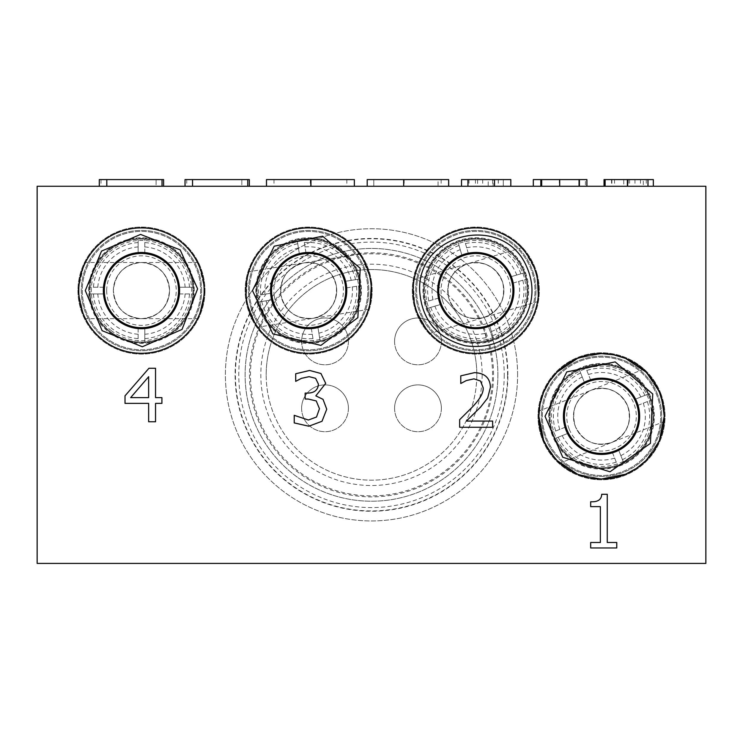<?xml version="1.0" encoding="UTF-8"?>
<svg xmlns="http://www.w3.org/2000/svg" width="743" height="743" viewBox="0 0 743 743"><rect width="100%" height="100%" fill="white"/><g stroke="black" fill="none" stroke-linecap="round" stroke-linejoin="round"><path stroke-width="0.56" stroke-dasharray="3.71 2.79" d="M148.646 376.72L130.657 397.616L148.646 397.616L148.646 376.72M161.909 397.616L161.909 403.384L155.538 403.384L155.538 421.764L148.646 421.764L148.646 403.384L125.019 403.384L125.019 395.843L148.944 368.268L155.538 368.268L155.538 397.616L161.909 397.616M492.637 421.077L492.637 427.271L459.648 427.271L459.648 419.693L472.567 406.811C480.164 398.833 483.693 392.48 483.145 387.735L480.498 381.02L473.95 378.856L466.363 380.546L460.771 383.49L460.771 375.856L474.471 372.652C484.789 373.042 490.111 377.936 490.426 387.344L487.649 398.053L480.498 407.201L466.363 421.077L492.637 421.077M616.764 542.492L616.764 547.953L590.666 547.953L590.666 542.492L600.372 542.492L600.372 506.633L590.666 506.633L590.666 501.739C597.79 502.147 601.477 499.658 601.719 494.281L607.263 494.281L607.263 542.492L616.764 542.492M315.599 378.308L309.097 376.664L301.426 378.354L295.705 381.345L295.705 373.757L309.664 370.46L320.939 373.497L325.703 383.379L315.821 395.861L323.019 399.335L326.744 409.217L322.016 421.272L308.837 426.213L294.228 422.916L294.228 415.328L308.41 420.009L316.509 417.018L319.462 408.696L316.249 400.932L308.187 399.028L305.15 399.028L305.15 393.093L307.537 393.093C314.373 393.019 318.004 390.029 318.422 384.112L315.599 378.308M636.38 468.415L625.532 474.22L601.561 478.994L589.32 477.795L577.59 474.238L557.166 460.595L549.402 451.131L543.607 440.265L538.842 416.303L540.05 404.043L543.607 392.323L549.421 381.456L557.204 371.974L577.562 358.377L589.301 354.82L601.561 353.612L613.755 354.82L625.541 358.395L645.871 371.983L653.673 381.503L659.45 392.313L663.025 404.099L664.223 416.303L663.016 404.043L659.45 392.313L645.843 371.955L636.361 364.181L625.495 358.377L613.774 354.82L601.514 353.612L577.543 358.386L566.686 364.191L557.222 371.964L549.402 381.484L543.625 392.295L540.05 404.071L538.842 416.303L540.04 428.507L543.616 440.302L549.383 451.103L557.222 460.651L566.76 468.461L577.58 474.238L601.589 478.994L613.792 477.786L625.578 474.201L636.37 468.424L645.89 460.604L659.459 440.274L663.025 428.497L664.223 416.303L659.45 440.302L653.664 451.122L645.853 460.641L636.389 468.415L625.532 474.22L601.561 478.994L589.32 477.795L577.59 474.238L557.166 460.595L549.402 451.131L543.607 440.265L538.842 416.303L540.05 404.043L543.607 392.323L549.421 381.456L557.204 371.974L577.562 358.377L589.301 354.82L601.561 353.612L613.755 354.82L625.541 358.395L645.871 371.983L653.673 381.503L659.45 392.313L663.025 404.099L664.223 416.303L663.016 404.043L659.45 392.313L645.843 371.955L636.361 364.181L625.495 358.377L613.774 354.82L601.514 353.612L577.543 358.386L566.686 364.191L557.222 371.964L549.402 381.484L543.625 392.295L540.05 404.071L538.842 416.303L540.04 428.507L543.616 440.302L549.383 451.103L557.222 460.651L566.76 468.461L577.58 474.238L601.589 478.994L613.792 477.786L625.578 474.201L636.37 468.424L645.89 460.604L659.459 440.274L663.025 428.497L664.223 416.303L663.016 404.043L659.45 392.313L645.843 371.955L636.361 364.181L625.495 358.377L613.774 354.82L601.514 353.612L577.543 358.386L566.686 364.191L557.222 371.964L549.402 381.484L543.625 392.295L540.05 404.071L538.842 416.303L540.05 404.043L543.607 392.323L549.421 381.456L557.204 371.974L577.562 358.377L589.301 354.82L601.561 353.612L613.755 354.82L625.541 358.395L645.871 371.983L653.673 381.503L659.45 392.313L663.025 404.099L664.223 416.303L663.016 404.043L659.45 392.313L645.843 371.955L636.361 364.181L625.495 358.377L613.774 354.82L601.514 353.612L577.543 358.386L566.686 364.191L557.222 371.964L549.402 381.484L543.625 392.295L540.05 404.071L538.842 416.303L540.04 428.507L543.616 440.302L549.383 451.103L557.222 460.651L566.76 468.461L577.58 474.238L601.589 478.994L613.792 477.786L625.578 474.201L636.37 468.424L645.89 460.604L659.459 440.274L663.025 428.497L664.223 416.303A62.691 62.691 0 0 0 570.187 362.008A62.691 62.691 0 0 0 570.187 470.598A62.691 62.691 0 0 0 664.223 416.303L663.025 428.497L659.459 440.274L645.89 460.604L636.37 468.424L625.578 474.201L613.792 477.786L601.589 478.994L577.58 474.238L566.76 468.461L557.222 460.651L549.383 451.103L543.616 440.302L540.04 428.507L538.842 416.303L543.607 440.265L549.402 451.131L557.166 460.595L577.59 474.238L589.32 477.795L601.561 478.994L625.532 474.22L636.435 468.378M413.127 290.587A62.691 62.691 0 0 1 507.163 236.293A62.691 62.691 0 0 1 507.163 344.882A62.691 62.691 0 0 1 413.127 290.587A62.691 62.691 0 0 0 475.817 353.278A62.691 62.691 0 0 0 538.508 290.587A62.691 62.691 0 0 0 475.817 227.897A62.691 62.691 0 0 0 413.127 290.587A62.691 62.691 0 0 1 507.163 236.293A62.691 62.691 0 0 1 507.163 344.882A62.691 62.691 0 0 1 413.127 290.587A62.691 62.691 0 0 0 475.817 353.278A62.691 62.691 0 0 0 538.508 290.587A62.691 62.691 0 0 0 475.817 227.897A62.691 62.691 0 0 0 413.127 290.587A62.691 62.691 0 0 1 507.163 236.293A62.691 62.691 0 0 1 507.163 344.882A62.691 62.691 0 0 1 413.127 290.587A62.691 62.691 0 0 0 475.817 353.278A62.691 62.691 0 0 0 538.508 290.587A62.691 62.691 0 0 0 475.817 227.897A62.691 62.691 0 0 0 413.127 290.587A62.691 62.691 0 0 1 475.817 227.897A62.691 62.691 0 0 1 538.508 290.587A62.691 62.691 0 0 1 475.817 353.278A62.691 62.691 0 0 1 413.127 290.587A62.691 62.691 0 0 0 475.817 353.278A62.691 62.691 0 0 0 538.508 290.587A62.691 62.691 0 0 0 475.817 227.897A62.691 62.691 0 0 0 413.127 290.587M245.952 290.587A62.691 62.691 0 0 1 339.988 236.293A62.691 62.691 0 0 1 339.988 344.882A62.691 62.691 0 0 1 245.952 290.587A62.691 62.691 0 0 0 308.642 353.278A62.691 62.691 0 0 0 371.333 290.587A62.691 62.691 0 0 0 308.642 227.897A62.691 62.691 0 0 0 245.952 290.587A62.691 62.691 0 0 1 339.988 236.293A62.691 62.691 0 0 1 339.988 344.882A62.691 62.691 0 0 1 245.952 290.587A62.691 62.691 0 0 0 308.642 353.278A62.691 62.691 0 0 0 371.333 290.587A62.691 62.691 0 0 0 308.642 227.897A62.691 62.691 0 0 0 245.952 290.587A62.691 62.691 0 0 1 339.988 236.293A62.691 62.691 0 0 1 339.988 344.882A62.691 62.691 0 0 1 245.952 290.587A62.691 62.691 0 0 0 308.642 353.278A62.691 62.691 0 0 0 371.333 290.587A62.691 62.691 0 0 0 308.642 227.897A62.691 62.691 0 0 0 245.952 290.587A62.691 62.691 0 0 1 308.642 227.897A62.691 62.691 0 0 1 371.333 290.587A62.691 62.691 0 0 1 308.642 353.278A62.691 62.691 0 0 1 245.952 290.587A62.691 62.691 0 0 0 308.642 353.278A62.691 62.691 0 0 0 371.333 290.587A62.691 62.691 0 0 0 308.642 227.897A62.691 62.691 0 0 0 245.952 290.587M78.777 290.587A62.691 62.691 0 0 1 172.813 236.293A62.691 62.691 0 0 1 172.813 344.882A62.691 62.691 0 0 1 78.777 290.587A62.691 62.691 0 0 0 141.467 353.278A62.691 62.691 0 0 0 204.158 290.587A62.691 62.691 0 0 0 141.467 227.897A62.691 62.691 0 0 0 78.777 290.587A62.691 62.691 0 0 1 172.813 236.293A62.691 62.691 0 0 1 172.813 344.882A62.691 62.691 0 0 1 78.777 290.587A62.691 62.691 0 0 0 141.467 353.278A62.691 62.691 0 0 0 204.158 290.587A62.691 62.691 0 0 0 141.467 227.897A62.691 62.691 0 0 0 78.777 290.587A62.691 62.691 0 0 1 172.813 236.293A62.691 62.691 0 0 1 172.813 344.882A62.691 62.691 0 0 1 78.777 290.587A62.691 62.691 0 0 0 141.467 353.278A62.691 62.691 0 0 0 204.158 290.587A62.691 62.691 0 0 0 141.467 227.897A62.691 62.691 0 0 0 78.777 290.587A62.691 62.691 0 0 1 141.467 227.897A62.691 62.691 0 0 1 204.158 290.587A62.691 62.691 0 0 1 141.467 353.278A62.691 62.691 0 0 1 78.777 290.587A62.691 62.691 0 0 0 141.467 353.278A62.691 62.691 0 0 0 204.158 290.587A62.691 62.691 0 0 0 141.467 227.897A62.691 62.691 0 0 0 78.777 290.587M538.508 290.587A62.691 62.691 0 0 0 444.472 236.293A62.691 62.691 0 0 0 444.472 344.882A62.691 62.691 0 0 0 538.508 290.587M371.333 290.587A62.691 62.691 0 0 0 277.297 236.293A62.691 62.691 0 0 0 277.297 344.882A62.691 62.691 0 0 0 371.333 290.587M204.158 290.587A62.691 62.691 0 0 0 110.122 236.293A62.691 62.691 0 0 0 110.122 344.882A62.691 62.691 0 0 0 204.158 290.587M705.85 186.27L37.15 186.27L37.15 563.417L705.85 563.417L705.85 186.27M604.04 179.583L627.919 179.583L627.919 186.27L653.338 186.27L604.04 186.27L627.919 186.27L627.919 179.583L653.338 179.583M586.896 186.27L533.316 186.27L586.896 186.27L586.896 179.583L585.41 179.583L585.41 186.27M579.401 179.583L579.066 186.27M510.812 186.27L461.514 186.27L510.812 186.27L510.812 179.583L488.207 179.583L488.207 186.27M403.681 186.27L448.661 186.27L403.681 186.27M354.355 186.27L266.477 186.27L354.355 186.27M185.035 186.27L185.035 179.583L241.828 179.583L241.828 186.27L249.332 186.27L185.035 186.27L241.828 186.27L241.828 179.583L249.332 179.583L249.332 186.27M99.302 186.27L99.302 179.583L156.104 179.583L156.104 186.27L163.599 186.27L99.302 186.27L156.104 186.27L156.104 179.583L163.599 179.583L163.599 186.27M101.011 179.583L101.011 186.27M106.806 179.583L106.806 186.27M186.744 179.583L186.744 186.27M192.539 179.583L192.539 186.27M266.477 179.583L354.355 179.583M310.583 179.583L273.981 179.583L310.583 179.583L310.583 186.27L346.851 186.27L273.981 186.27L310.583 186.27L310.583 179.583M310.286 179.583L310.286 186.27M273.981 179.583L273.981 186.27M346.851 179.583L346.851 186.27M367.209 186.27L367.209 179.583L441.156 179.583L367.209 179.583L438.054 179.583L438.054 186.27M438.054 179.583L448.661 179.583M403.579 179.583L403.579 186.27M373.775 179.583L373.775 186.27L373.775 179.583M403.635 179.583L403.635 186.27M441.156 179.583L441.156 186.27M404.155 179.583L404.155 186.27M461.514 179.583L488.207 179.583M477.61 179.583L467.951 179.583L477.61 179.583L477.61 186.27M493.129 179.583L475.446 179.583L493.129 179.583L493.129 186.27L503.308 186.27L475.446 186.27L493.129 186.27M498.339 179.583L469.019 179.583L498.339 179.583L498.339 186.27L503.308 186.27L469.019 186.27L498.339 186.27M503.308 179.583L503.308 186.27L503.308 179.583M498.274 179.583L498.274 186.27M475.446 179.583L475.446 186.27M492.628 179.583L492.628 186.27M469.019 179.583L469.019 186.27M482.699 179.583L482.699 186.27M533.316 179.583L533.316 186.27L533.316 179.583L559.284 179.583L559.284 186.27M559.284 179.583L585.41 179.583M540.82 179.583L540.82 186.27M623.739 179.583L605.118 179.583L640.485 179.583L623.739 179.583L623.739 186.27M634.968 179.583L634.968 186.27M640.485 179.583L640.485 186.27M628.225 179.583L628.225 186.27M611.898 179.583L611.898 186.27M643.308 179.583L611.545 179.583L643.308 179.583L643.308 186.27M614.545 179.583L614.545 186.27M611.545 179.583L611.545 186.27M646.271 179.583L646.271 186.27M204.994 290.587A63.527 63.527 0 0 1 109.704 345.606A63.527 63.527 0 0 1 109.704 235.568A63.527 63.527 0 0 1 204.994 290.587A63.527 63.527 0 0 0 109.704 235.568A63.527 63.527 0 0 0 109.704 345.606A63.527 63.527 0 0 0 204.994 290.587L198.446 262.502L204.994 290.587L198.446 318.673L204.994 290.587M113.382 290.587A28.085 28.085 0 0 1 155.51 266.263A28.085 28.085 0 0 1 155.51 314.911A28.085 28.085 0 0 1 113.382 290.587C115.081 307.611 124.443 316.973 141.467 318.673L147.718 317.967L153.652 315.896L158.974 312.543L163.423 308.094L166.776 302.772L168.847 296.838L169.553 290.587L168.847 284.337L166.776 278.402L163.423 273.08L158.974 268.632L153.652 265.279L147.718 263.208L141.467 262.502C124.443 264.202 115.081 273.563 113.382 290.587A28.085 28.085 0 0 1 155.51 266.263A28.085 28.085 0 0 1 155.51 314.911A28.085 28.085 0 0 1 113.382 290.587C115.081 273.563 124.443 264.202 141.467 262.502C158.491 264.202 167.853 273.563 169.553 290.587C167.853 307.611 158.491 316.973 141.467 318.673C124.443 316.973 115.081 307.611 113.382 290.587M106.695 290.587A34.772 34.772 0 0 0 158.853 320.697A34.772 34.772 0 0 0 158.853 260.477A34.772 34.772 0 0 0 106.695 290.587M192.957 290.587A51.49 51.49 0 0 1 141.467 342.077A51.49 51.49 0 0 1 89.977 290.587A51.49 51.49 0 0 1 141.467 239.097A51.49 51.49 0 0 1 192.846 293.931A51.49 51.49 0 0 1 138.124 341.966A51.49 51.49 0 0 1 90.089 287.244A51.49 51.49 0 0 1 144.811 239.209A51.49 51.49 0 0 1 192.957 290.587M104.354 290.587A37.113 37.113 0 0 1 160.024 258.443A37.113 37.113 0 0 1 160.024 322.731A37.113 37.113 0 0 1 104.354 290.587M88.64 290.587A52.827 52.827 0 0 1 141.467 237.76A52.827 52.827 0 0 1 194.294 290.587A52.827 52.827 0 0 1 141.467 343.415A52.827 52.827 0 0 1 88.64 290.587M77.941 290.587L84.488 318.673L77.941 290.587L84.488 262.502L77.941 290.587M194.294 290.587A52.827 52.827 0 0 0 115.054 244.837A52.827 52.827 0 0 0 115.054 336.338A52.827 52.827 0 0 0 194.294 290.587M178.431 293.931L192.846 293.931A51.49 51.49 0 0 1 144.811 341.966L144.811 327.552M185.137 293.931A43.8 43.8 0 0 1 144.811 334.257M179.434 293.931L192.846 293.931M144.811 253.623L144.811 239.209A51.49 51.49 0 0 1 192.846 287.244L179.434 287.244M192.846 287.244L178.431 287.244M144.811 246.917A43.8 43.8 0 0 1 185.137 287.244M144.811 252.62L144.811 239.209M104.503 287.244L90.089 287.244A51.49 51.49 0 0 1 138.124 239.209L138.124 252.62M138.124 239.209L138.124 253.623M97.797 287.244A43.8 43.8 0 0 1 138.124 246.917M103.5 287.244L90.089 287.244M138.124 327.552L138.124 341.966A51.49 51.49 0 0 1 90.089 293.931L103.5 293.931M90.089 293.931L104.503 293.931M138.124 334.257A43.8 43.8 0 0 1 97.797 293.931M138.124 328.555L138.124 341.966M144.811 341.966L144.811 328.555M110.41 332.493A52.159 52.159 0 0 0 193.282 296.531A52.159 52.159 0 0 0 120.7 242.738A52.159 52.159 0 0 0 110.41 332.493A52.159 52.159 0 0 1 120.7 242.738A52.159 52.159 0 0 1 193.282 296.531A52.159 52.159 0 0 1 110.41 332.493M104.243 340.823A62.523 62.523 0 0 0 203.582 297.711A62.523 62.523 0 0 0 116.577 233.228A62.523 62.523 0 0 0 104.243 340.823A62.523 62.523 0 0 1 116.577 233.228A62.523 62.523 0 0 1 203.582 297.711A62.523 62.523 0 0 1 104.243 340.823M164.166 259.966A38.116 38.116 0 0 0 103.602 286.241A38.116 38.116 0 0 0 156.643 325.555A38.116 38.116 0 0 0 164.166 259.966M371.361 280.51A63.527 63.527 0 0 1 285.999 349.944A63.527 63.527 0 0 1 268.557 241.308A63.527 63.527 0 0 1 371.361 280.51A63.527 63.527 0 0 0 268.557 241.308A63.527 63.527 0 0 0 285.999 349.944A63.527 63.527 0 0 0 371.361 280.51L360.448 253.818L371.361 280.51L369.355 309.283L371.361 280.51M280.91 295.036A28.085 28.085 0 0 1 318.654 264.35A28.085 28.085 0 0 1 326.363 312.376A28.085 28.085 0 0 1 280.91 295.036C285.284 311.577 296.02 319.341 313.091 318.32L319.156 316.629L324.682 313.639L329.409 309.487L333.096 304.398L335.557 298.602L336.672 292.417L336.375 286.139L334.684 280.074L331.694 274.548L327.542 269.82L322.453 266.133L316.657 263.672L310.472 262.558L304.193 262.855C287.652 267.229 279.888 277.966 280.91 295.036A28.085 28.085 0 0 1 318.654 264.35A28.085 28.085 0 0 1 326.363 312.376A28.085 28.085 0 0 1 280.91 295.036C279.888 277.966 287.652 267.229 304.193 262.855C321.264 261.833 332 269.598 336.375 286.139C337.396 303.209 329.632 313.945 313.091 318.32C296.02 319.341 285.284 311.577 280.91 295.036M274.306 296.104A34.772 34.772 0 0 0 330.579 317.567A34.772 34.772 0 0 0 321.032 258.1A34.772 34.772 0 0 0 274.306 296.104M359.482 282.424A51.49 51.49 0 0 1 316.806 341.427A51.49 51.49 0 0 1 257.802 298.751A51.49 51.49 0 0 1 300.478 239.748A51.49 51.49 0 0 1 359.9 285.739A51.49 51.49 0 0 1 313.49 341.845A51.49 51.49 0 0 1 257.384 295.435A51.49 51.49 0 0 1 303.794 239.33A51.49 51.49 0 0 1 359.482 282.424M272.003 296.476A37.113 37.113 0 0 1 321.868 255.908A37.113 37.113 0 0 1 332.056 319.379A37.113 37.113 0 0 1 272.003 296.476M256.484 298.965A52.827 52.827 0 0 1 300.265 238.429A52.827 52.827 0 0 1 360.801 282.21A52.827 52.827 0 0 1 317.02 342.746A52.827 52.827 0 0 1 256.484 298.965M245.924 300.664L256.837 327.357L245.924 300.664L247.93 271.892L245.924 300.664M360.801 282.21A52.827 52.827 0 0 0 275.309 249.602A52.827 52.827 0 0 0 289.816 339.95A52.827 52.827 0 0 0 360.801 282.21M345.662 288.024L359.9 285.739A51.49 51.49 0 0 1 320.094 340.786L317.8 326.548M352.293 286.965A43.8 43.8 0 0 1 318.868 333.18M346.665 287.866L359.9 285.739M306.079 253.567L303.794 239.33A51.49 51.49 0 0 1 358.841 279.136L345.597 281.263M358.841 279.136L344.603 281.43M305.02 246.936A43.8 43.8 0 0 1 351.235 280.362M305.921 252.564L303.794 239.33M271.622 293.151L257.384 295.435A51.49 51.49 0 0 1 297.191 240.388L299.318 253.632M297.191 240.388L299.485 254.626M264.991 294.209A43.8 43.8 0 0 1 298.417 247.995M270.619 293.309L257.384 295.435M311.206 327.607L313.49 341.845A51.49 51.49 0 0 1 258.443 302.039L271.687 299.912M258.443 302.039L272.681 299.745M312.264 334.239A43.8 43.8 0 0 1 266.05 300.813M311.363 328.61L313.49 341.845M320.094 340.786L317.967 327.542M284.625 336.885A52.159 52.159 0 0 0 360.745 288.238A52.159 52.159 0 0 0 280.557 246.639A52.159 52.159 0 0 0 284.625 336.885A52.159 52.159 0 0 1 280.557 246.639A52.159 52.159 0 0 1 360.745 288.238A52.159 52.159 0 0 1 284.625 336.885M279.851 346.089A62.523 62.523 0 0 0 371.101 287.773A62.523 62.523 0 0 0 274.975 237.899A62.523 62.523 0 0 0 279.851 346.089A62.523 62.523 0 0 1 274.975 237.899A62.523 62.523 0 0 1 371.101 287.773A62.523 62.523 0 0 1 279.851 346.089M326.196 256.753A38.116 38.116 0 0 0 270.563 292.305A38.116 38.116 0 0 0 329.168 322.703A38.116 38.116 0 0 0 326.196 256.753M536.743 272.607A63.527 63.527 0 0 1 460.92 352.34A63.527 63.527 0 0 1 429.788 246.806A63.527 63.527 0 0 1 536.743 272.607A63.527 63.527 0 0 0 429.788 246.806A63.527 63.527 0 0 0 460.92 352.34A63.527 63.527 0 0 0 536.743 272.607L522.524 247.521L536.743 272.607L538.415 301.398L536.743 272.607M448.883 298.537A28.085 28.085 0 0 1 482.402 263.282A28.085 28.085 0 0 1 496.166 309.942A28.085 28.085 0 0 1 448.883 298.537C455.329 314.382 466.957 320.716 483.767 317.521L489.563 315.078L494.662 311.41L498.822 306.692L501.831 301.166L503.531 295.11L503.847 288.832L502.751 282.637L500.308 276.842L496.64 271.743L491.922 267.582L486.396 264.573L480.34 262.873L474.062 262.558L467.867 263.654C452.023 270.099 445.689 281.727 448.883 298.537A28.085 28.085 0 0 1 482.402 263.282A28.085 28.085 0 0 1 496.166 309.942A28.085 28.085 0 0 1 448.883 298.537C445.689 281.727 452.023 270.099 467.867 263.654C484.677 260.459 496.305 266.793 502.751 282.637C505.946 299.448 499.612 311.076 483.767 317.521C466.957 320.716 455.329 314.382 448.883 298.537M442.466 300.423A34.772 34.772 0 0 0 501.014 314.549A34.772 34.772 0 0 0 483.972 256.781A34.772 34.772 0 0 0 442.466 300.423M525.199 276.015A51.49 51.49 0 0 1 490.389 339.969A51.49 51.49 0 0 1 426.436 305.159A51.49 51.49 0 0 1 461.245 241.206A51.49 51.49 0 0 1 526.044 279.257A51.49 51.49 0 0 1 487.148 340.814A51.49 51.49 0 0 1 425.59 301.918A51.49 51.49 0 0 1 464.486 240.361A51.49 51.49 0 0 1 525.199 276.015M440.218 301.091A37.113 37.113 0 0 1 484.52 254.505A37.113 37.113 0 0 1 502.714 316.165A37.113 37.113 0 0 1 440.218 301.091M425.145 305.54A52.827 52.827 0 0 1 460.864 239.915A52.827 52.827 0 0 1 526.49 275.634A52.827 52.827 0 0 1 490.77 341.26A52.827 52.827 0 0 1 425.145 305.54M414.891 308.568L429.11 333.653L414.891 308.568L413.219 279.777L414.891 308.568M526.49 275.634A52.827 52.827 0 0 0 437.534 254.18A52.827 52.827 0 0 0 463.428 341.938A52.827 52.827 0 0 0 526.49 275.634M512.215 283.334L526.044 279.257A51.49 51.49 0 0 1 493.566 338.919L489.479 325.09M518.651 281.439A43.8 43.8 0 0 1 491.383 331.527M513.181 283.046L526.044 279.257M468.564 254.19L464.486 240.361A51.49 51.49 0 0 1 524.149 272.839L511.286 276.637M524.149 272.839L510.32 276.925M466.669 247.753A43.8 43.8 0 0 1 516.756 275.021M468.276 253.224L464.486 240.361M439.419 297.841L425.59 301.918A51.49 51.49 0 0 1 458.069 242.255L461.867 255.118M458.069 242.255L462.155 256.084M432.983 299.735A43.8 43.8 0 0 1 460.251 249.648M438.454 298.129L425.59 301.918M483.071 326.985L487.148 340.814A51.49 51.49 0 0 1 427.485 308.336L440.348 304.537M427.485 308.336L441.314 304.249M484.965 333.421A43.8 43.8 0 0 1 434.878 306.153M483.359 327.951L487.148 340.814M493.566 338.919L489.767 326.056M457.892 339.57A52.159 52.159 0 0 0 527.196 281.625A52.159 52.159 0 0 0 442.364 250.567A52.159 52.159 0 0 0 457.892 339.57A52.159 52.159 0 0 1 442.364 250.567A52.159 52.159 0 0 1 527.196 281.625A52.159 52.159 0 0 1 457.892 339.57M454.326 349.303A62.523 62.523 0 0 0 537.412 279.842A62.523 62.523 0 0 0 435.714 242.617A62.523 62.523 0 0 0 454.326 349.303A62.523 62.523 0 0 1 435.714 242.617A62.523 62.523 0 0 1 537.412 279.842A62.523 62.523 0 0 1 454.326 349.303M488.922 254.793A38.116 38.116 0 0 0 438.268 297.135A38.116 38.116 0 0 0 500.262 319.834A38.116 38.116 0 0 0 488.922 254.793M660.518 392.722A63.527 63.527 0 0 1 592.459 479.179A63.527 63.527 0 0 1 551.622 377.007A63.527 63.527 0 0 1 660.518 392.722A63.527 63.527 0 0 0 551.622 377.007A63.527 63.527 0 0 0 592.459 479.179A63.527 63.527 0 0 0 660.518 392.722L644.023 369.076L660.518 392.722L664.864 421.235L660.518 392.722M575.453 426.723A28.085 28.085 0 0 1 605.545 388.505A28.085 28.085 0 0 1 623.6 433.68A28.085 28.085 0 0 1 575.453 426.723C583.348 441.909 595.514 447.128 611.953 442.382L617.498 439.41L622.244 435.277L625.94 430.197L628.42 424.411L629.553 418.225L629.275 411.947L627.612 405.882L624.64 400.338L620.507 395.592L615.427 391.895L609.641 389.416L603.455 388.283L597.177 388.561L591.112 390.224C575.927 398.118 570.708 410.285 575.453 426.723A28.085 28.085 0 0 1 605.545 388.505A28.085 28.085 0 0 1 623.6 433.68A28.085 28.085 0 0 1 575.453 426.723C570.708 410.285 575.927 398.118 591.112 390.224C607.551 385.478 619.718 390.697 627.612 405.882C632.358 422.321 627.138 434.488 611.953 442.382C595.514 447.128 583.348 441.909 575.453 426.723M569.24 429.213A34.772 34.772 0 0 0 628.857 437.813A34.772 34.772 0 0 0 606.502 381.883A34.772 34.772 0 0 0 569.24 429.213M649.345 397.189A51.49 51.49 0 0 1 620.646 464.115A51.49 51.49 0 0 1 553.721 435.417A51.49 51.49 0 0 1 582.419 368.491A51.49 51.49 0 0 1 650.487 400.338A51.49 51.49 0 0 1 617.498 465.257A51.49 51.49 0 0 1 552.578 432.268A51.49 51.49 0 0 1 585.568 367.348A51.49 51.49 0 0 1 649.345 397.189M567.067 430.076A37.113 37.113 0 0 1 606.836 379.571A37.113 37.113 0 0 1 630.696 439.262A37.113 37.113 0 0 1 567.067 430.076M552.476 435.909A52.827 52.827 0 0 1 581.927 367.246A52.827 52.827 0 0 1 650.589 396.697A52.827 52.827 0 0 1 621.139 465.359A52.827 52.827 0 0 1 552.476 435.909M542.548 439.884L559.042 463.53L542.548 439.884L538.201 411.371L542.548 439.884M650.589 396.697A52.827 52.827 0 0 0 560.027 383.62A52.827 52.827 0 0 0 593.982 468.592A52.827 52.827 0 0 0 650.589 396.697M637.095 405.687L650.487 400.338A51.49 51.49 0 0 1 623.711 462.778L618.352 449.385M643.327 403.198A43.8 43.8 0 0 1 620.851 455.617M638.033 405.316L650.487 400.338M590.917 380.741L585.568 367.348A51.49 51.49 0 0 1 648.007 394.124L635.553 399.102M648.007 394.124L634.615 399.483M588.428 374.509A43.8 43.8 0 0 1 640.847 396.985M590.546 379.803L585.568 367.348M565.971 426.919L552.578 432.268A51.49 51.49 0 0 1 579.354 369.828L584.332 382.283M579.354 369.828L584.713 383.221M559.739 429.408A43.8 43.8 0 0 1 582.215 376.989M565.033 427.29L552.578 432.268M612.148 451.865L617.498 465.257A51.49 51.49 0 0 1 555.058 438.481L567.513 433.503M555.058 438.481L568.451 433.123M614.637 458.097A43.8 43.8 0 0 1 562.219 435.621M612.52 452.803L617.498 465.257M623.711 462.778L618.733 450.323M588.252 466.743A52.159 52.159 0 0 0 651.852 402.585A52.159 52.159 0 0 0 564.494 379.58A52.159 52.159 0 0 0 588.252 466.743A52.159 52.159 0 0 1 564.494 379.58A52.159 52.159 0 0 1 651.852 402.585A52.159 52.159 0 0 1 588.252 466.743M585.605 476.765A62.523 62.523 0 0 0 661.855 399.864A62.523 62.523 0 0 0 557.129 372.28A62.523 62.523 0 0 0 585.605 476.765A62.523 62.523 0 0 1 557.129 372.28A62.523 62.523 0 0 1 661.855 399.864A62.523 62.523 0 0 1 585.605 476.765M611.238 379.441A38.116 38.116 0 0 0 564.754 426.324A38.116 38.116 0 0 0 628.597 443.144A38.116 38.116 0 0 0 611.238 379.441M476.82 374.844A105.32 105.32 0 0 0 371.5 269.523A105.32 105.32 0 0 0 266.18 374.844A105.32 105.32 0 0 0 371.5 480.164A105.32 105.32 0 0 0 476.82 374.844M266.18 374.844A105.32 105.32 0 0 1 424.16 283.631A105.32 105.32 0 0 1 424.16 466.056A105.32 105.32 0 0 1 266.18 374.844M249.462 374.844A122.038 122.038 0 0 0 432.519 480.535A122.038 122.038 0 0 0 432.519 269.152A122.038 122.038 0 0 0 249.462 374.844M517.611 374.844A146.111 146.111 0 0 0 298.445 248.311A146.111 146.111 0 0 0 298.445 501.376A146.111 146.111 0 0 0 517.611 374.844A146.111 146.111 0 0 1 298.445 501.376A146.111 146.111 0 0 1 298.445 248.311A146.111 146.111 0 0 1 517.611 374.844M497.884 374.844A126.384 126.384 0 0 1 308.308 484.297A126.384 126.384 0 0 1 308.308 265.39A126.384 126.384 0 0 1 497.884 374.844A126.384 126.384 0 0 0 308.308 265.39A126.384 126.384 0 0 0 308.308 484.297A126.384 126.384 0 0 0 497.884 374.844M441.388 341.39A23.404 23.404 0 0 1 417.984 364.794A23.404 23.404 0 0 1 394.579 341.39A23.404 23.404 0 0 1 417.984 317.985A23.404 23.404 0 0 1 441.388 341.39M394.579 341.39A23.404 23.404 0 0 0 429.686 361.655A23.404 23.404 0 0 0 429.686 321.125A23.404 23.404 0 0 0 394.579 341.39M348.421 341.39A23.404 23.404 0 0 1 325.016 364.794A23.404 23.404 0 0 1 301.612 341.39A23.404 23.404 0 0 1 325.016 317.985A23.404 23.404 0 0 1 348.421 341.39M301.612 341.39A23.404 23.404 0 0 0 336.718 361.655A23.404 23.404 0 0 0 336.718 321.125A23.404 23.404 0 0 0 301.612 341.39M348.421 408.297A23.404 23.404 0 0 1 325.016 431.702A23.404 23.404 0 0 1 301.612 408.297A23.404 23.404 0 0 1 325.016 384.893A23.404 23.404 0 0 1 348.421 408.297M301.612 408.297A23.404 23.404 0 0 0 336.718 428.562A23.404 23.404 0 0 0 336.718 388.032A23.404 23.404 0 0 0 301.612 408.297M441.388 408.297A23.404 23.404 0 0 1 417.984 431.702A23.404 23.404 0 0 1 394.579 408.297A23.404 23.404 0 0 1 417.984 384.893A23.404 23.404 0 0 1 441.388 408.297M394.579 408.297A23.404 23.404 0 0 0 429.686 428.562A23.404 23.404 0 0 0 429.686 388.032A23.404 23.404 0 0 0 394.579 408.297M629.609 179.583L629.609 186.27M201.65 290.587A60.183 60.183 0 0 0 111.376 238.466A60.183 60.183 0 0 0 111.376 342.709A60.183 60.183 0 0 0 201.65 290.587A60.183 60.183 0 0 1 111.376 342.709A60.183 60.183 0 0 1 111.376 238.466A60.183 60.183 0 0 1 201.65 290.587M144.811 338.613A48.146 48.146 0 0 0 189.493 293.931M189.493 287.244A48.146 48.146 0 0 0 144.811 242.562M138.124 242.562A48.146 48.146 0 0 0 93.442 287.244M93.442 293.931A48.146 48.146 0 0 0 138.124 338.613M111.608 330.876A50.152 50.152 0 0 1 121.499 244.577A50.152 50.152 0 0 1 191.295 296.299A50.152 50.152 0 0 1 111.608 330.876M106.23 338.13A59.18 59.18 0 0 1 117.905 236.302A59.18 59.18 0 0 1 200.266 297.33A59.18 59.18 0 0 1 106.23 338.13A59.18 59.18 0 0 0 200.266 297.33A59.18 59.18 0 0 0 117.905 236.302A59.18 59.18 0 0 0 106.23 338.13M368.064 281.049A60.183 60.183 0 0 0 270.666 243.899A60.183 60.183 0 0 0 287.197 346.823A60.183 60.183 0 0 0 368.064 281.049A60.183 60.183 0 0 1 287.197 346.823A60.183 60.183 0 0 1 270.666 243.899A60.183 60.183 0 0 1 368.064 281.049M319.555 337.48A48.146 48.146 0 0 0 356.594 286.269M355.535 279.674A48.146 48.146 0 0 0 304.324 242.636M297.729 243.695A48.146 48.146 0 0 0 260.691 294.906M261.75 301.5A48.146 48.146 0 0 0 312.961 338.539M285.544 335.102A50.152 50.152 0 0 1 281.634 248.329A50.152 50.152 0 0 1 358.748 288.33A50.152 50.152 0 0 1 285.544 335.102M281.393 343.117A59.18 59.18 0 0 1 276.777 240.723A59.18 59.18 0 0 1 367.766 287.922A59.18 59.18 0 0 1 281.393 343.117A59.18 59.18 0 0 0 367.766 287.922A59.18 59.18 0 0 0 276.777 240.723A59.18 59.18 0 0 0 281.393 343.117M533.539 273.554A60.183 60.183 0 0 0 432.203 249.109A60.183 60.183 0 0 0 461.7 349.089A60.183 60.183 0 0 0 533.539 273.554A60.183 60.183 0 0 1 461.7 349.089A60.183 60.183 0 0 1 432.203 249.109A60.183 60.183 0 0 1 533.539 273.554M492.618 335.706A48.146 48.146 0 0 0 522.831 280.204M520.936 273.786A48.146 48.146 0 0 0 465.434 243.574M459.016 245.469A48.146 48.146 0 0 0 428.804 300.971M430.699 307.388A48.146 48.146 0 0 0 486.201 337.601M458.58 337.684A50.152 50.152 0 0 1 443.645 252.109A50.152 50.152 0 0 1 525.227 281.969A50.152 50.152 0 0 1 458.58 337.684M455.478 346.164A59.18 59.18 0 0 1 437.859 245.181A59.18 59.18 0 0 1 534.115 280.417A59.18 59.18 0 0 1 455.478 346.164A59.18 59.18 0 0 0 534.115 280.417A59.18 59.18 0 0 0 437.859 245.181A59.18 59.18 0 0 0 455.478 346.164M657.416 393.966A60.183 60.183 0 0 0 554.25 379.079A60.183 60.183 0 0 0 592.933 475.873A60.183 60.183 0 0 0 657.416 393.966A60.183 60.183 0 0 1 592.933 475.873A60.183 60.183 0 0 1 554.25 379.079A60.183 60.183 0 0 1 657.416 393.966M622.467 459.657A48.146 48.146 0 0 0 647.376 401.582M644.887 395.369A48.146 48.146 0 0 0 586.812 370.46M580.599 372.949A48.146 48.146 0 0 0 555.69 431.024M558.179 437.237A48.146 48.146 0 0 0 616.253 462.146M588.762 464.802A50.152 50.152 0 0 1 565.915 380.992A50.152 50.152 0 0 1 649.921 403.115A50.152 50.152 0 0 1 588.762 464.802M586.459 473.532A59.18 59.18 0 0 1 559.507 374.639A59.18 59.18 0 0 1 658.632 400.746A59.18 59.18 0 0 1 586.459 473.532A59.18 59.18 0 0 0 658.632 400.746A59.18 59.18 0 0 0 559.507 374.639A59.18 59.18 0 0 0 586.459 473.532M482.17 374.844A110.67 110.67 0 0 1 316.165 470.69A110.67 110.67 0 0 1 316.165 278.996A110.67 110.67 0 0 1 482.17 374.844M504.237 374.844A132.737 132.737 0 0 1 305.132 489.795A132.737 132.737 0 0 1 305.132 259.892A132.737 132.737 0 0 1 504.237 374.844M492.535 374.844A121.035 121.035 0 0 0 310.983 270.025A121.035 121.035 0 0 0 310.983 479.662A121.035 121.035 0 0 0 492.535 374.844M507.915 374.844A136.415 136.415 0 0 0 303.293 256.706A136.415 136.415 0 0 0 303.293 492.98A136.415 136.415 0 0 0 507.915 374.844M507.58 374.844A136.08 136.08 0 0 1 303.46 492.693A136.08 136.08 0 0 1 303.46 256.994A136.08 136.08 0 0 1 507.58 374.844M198.446 262.502L84.488 262.502M198.446 318.673L84.488 318.673M360.448 253.818L247.93 271.892M369.355 309.283L256.837 327.357M522.524 247.521L413.219 279.777M538.415 301.398L429.11 333.653M644.023 369.076L538.201 411.371M664.864 421.235L559.042 463.53"/><path stroke-width="1.11" d="M148.646 376.72L130.657 397.616L148.646 397.616L148.646 376.72M161.909 397.616L161.909 403.384L155.538 403.384L155.538 421.764L148.646 421.764L148.646 403.384L125.019 403.384L125.019 395.843L148.944 368.268L155.538 368.268L155.538 397.616L161.909 397.616M492.637 421.077L492.637 427.271L459.648 427.271L459.648 419.693L472.567 406.811C480.164 398.833 483.693 392.48 483.145 387.735L480.498 381.02L473.95 378.856L466.363 380.546L460.771 383.49L460.771 375.856L474.471 372.652C484.789 373.042 490.111 377.936 490.426 387.344L487.649 398.053L480.498 407.201L466.363 421.077L492.637 421.077M616.764 542.492L616.764 547.953L590.666 547.953L590.666 542.492L600.372 542.492L600.372 506.633L590.666 506.633L590.666 501.739C597.79 502.147 601.477 499.658 601.719 494.281L607.263 494.281L607.263 542.492L616.764 542.492M315.599 378.308L309.097 376.664L301.426 378.354L295.705 381.345L295.705 373.757L309.664 370.46L320.939 373.497L325.703 383.379L315.821 395.861L323.019 399.335L326.744 409.217L322.016 421.272L308.837 426.213L294.228 422.916L294.228 415.328L308.41 420.009L316.509 417.018L319.462 408.696L316.249 400.932L308.187 399.028L305.15 399.028L305.15 393.093L307.537 393.093C314.373 393.019 318.004 390.029 318.422 384.112L315.599 378.308M204.158 290.587A62.691 62.691 0 0 0 110.122 236.293A62.691 62.691 0 0 0 110.122 344.882A62.691 62.691 0 0 0 204.158 290.587M371.333 290.587A62.691 62.691 0 0 0 277.297 236.293A62.691 62.691 0 0 0 277.297 344.882A62.691 62.691 0 0 0 371.333 290.587M538.508 290.587A62.691 62.691 0 0 0 444.472 236.293A62.691 62.691 0 0 0 444.472 344.882A62.691 62.691 0 0 0 538.508 290.587M636.435 468.378L645.853 460.641L653.664 451.122L659.45 440.302L664.223 416.303L659.45 440.302L653.664 451.122L645.853 460.641L636.389 468.415L625.532 474.22L601.561 478.994L589.32 477.795L577.59 474.238L557.166 460.595L549.402 451.131L543.607 440.265L538.842 416.303L540.05 404.043L543.607 392.323L549.421 381.456L557.204 371.974L577.562 358.377L589.301 354.82L601.561 353.612L613.755 354.82L625.541 358.395L645.871 371.983L653.673 381.503L659.45 392.313L663.025 404.099L664.223 416.303A62.691 62.691 0 0 0 570.187 362.008A62.691 62.691 0 0 0 570.187 470.598A62.691 62.691 0 0 0 664.223 416.303L659.45 440.302L653.664 451.122L645.853 460.641L636.38 468.415M37.15 563.417L705.85 563.417L705.85 186.27L37.15 186.27L37.15 563.417M163.599 186.27L163.599 179.583L99.302 179.583L99.302 186.27M106.806 179.583L106.806 186.27M162.03 179.583L162.03 186.27M249.332 186.27L249.332 179.583L185.035 179.583L185.035 186.27M192.539 179.583L192.539 186.27M247.763 179.583L247.763 186.27M354.355 186.27L354.355 179.583L266.477 179.583L266.477 186.27M310.955 179.583L310.955 186.27M448.661 186.27L448.661 179.583L403.681 179.583L403.681 186.27M403.681 179.583L367.209 179.583L367.209 186.27M510.812 186.27L510.812 179.583L461.514 179.583L461.514 186.27M467.951 179.583L467.951 186.27M586.896 179.583L586.896 186.27L586.896 179.583L579.066 179.583L579.066 186.27M579.066 179.583L533.316 179.583L533.316 186.27M540.82 179.583L540.82 186.27M541.675 179.583L541.675 186.27M559.702 179.583L559.702 186.27M579.401 179.583L579.401 186.27M647.98 186.27L647.98 179.583L653.338 179.583L653.338 186.27M647.98 179.583L604.04 179.583L604.04 186.27M605.118 179.583L605.118 186.27M627.389 179.583L627.389 186.27M138.124 253.623A37.113 37.113 0 0 0 138.124 327.552A37.113 37.113 0 0 0 178.431 287.244A37.113 37.113 0 0 0 138.124 253.623L138.124 252.62M178.431 293.931L179.434 293.931M179.434 287.244L178.431 287.244M144.811 253.623L144.811 252.62M104.503 287.244L103.5 287.244M103.5 293.931L104.503 293.931M138.124 327.552L138.124 328.555M144.811 328.555L144.811 327.552M164.166 259.966A38.116 38.116 0 0 0 103.602 286.241A38.116 38.116 0 0 0 156.643 325.555A38.116 38.116 0 0 0 164.166 259.966M299.485 254.626A37.113 37.113 0 0 0 311.206 327.607A37.113 37.113 0 0 0 344.603 281.43A37.113 37.113 0 0 0 299.485 254.626L299.318 253.632M345.662 288.024L346.665 287.866M345.597 281.263L344.603 281.43M306.079 253.567L305.921 252.564M271.622 293.151L270.619 293.309M271.687 299.912L272.681 299.745M311.206 327.607L311.363 328.61M317.967 327.542L317.8 326.548M326.196 256.753A38.116 38.116 0 0 0 270.563 292.305A38.116 38.116 0 0 0 329.168 322.703A38.116 38.116 0 0 0 326.196 256.753M462.155 256.084A37.113 37.113 0 0 0 483.071 326.985A37.113 37.113 0 0 0 510.32 276.925A37.113 37.113 0 0 0 462.155 256.084L461.867 255.118M512.215 283.334L513.181 283.046M511.286 276.637L510.32 276.925M468.564 254.19L468.276 253.224M439.419 297.841L438.454 298.129M440.348 304.537L441.314 304.249M483.071 326.985L483.359 327.951M489.767 326.056L489.479 325.09M488.922 254.793A38.116 38.116 0 0 0 438.268 297.135A38.116 38.116 0 0 0 500.262 319.834A38.116 38.116 0 0 0 488.922 254.793M584.713 383.221A37.113 37.113 0 0 0 612.148 451.865A37.113 37.113 0 0 0 634.615 399.483A37.113 37.113 0 0 0 584.713 383.221L584.332 382.283M637.095 405.687L638.033 405.316M635.553 399.102L634.615 399.483M590.917 380.741L590.546 379.803M565.971 426.919L565.033 427.29M567.513 433.503L568.451 433.123M612.148 451.865L612.52 452.803M618.733 450.323L618.352 449.385M611.238 379.441A38.116 38.116 0 0 0 564.754 426.324A38.116 38.116 0 0 0 628.597 443.144A38.116 38.116 0 0 0 611.238 379.441M494.504 179.583L494.504 186.27M545.028 416.303L566.77 371.918L615.167 361.897L652.753 393.994L650.422 443.367L609.984 471.786L562.748 457.251L545.028 416.303L566.77 371.918L615.167 361.897L652.753 393.994L650.422 443.367L609.984 471.786L562.748 457.251L545.028 416.303L566.77 371.918L615.167 361.897L652.753 393.994L650.422 443.367L609.984 471.786L562.748 457.251L545.028 416.303L566.77 371.918L615.167 361.897L652.753 393.994L650.422 443.367L609.984 471.786L562.748 457.251L545.028 416.303M419.646 290.587C417.39 232.215 503.828 212.897 526.638 266.672C534.003 283.259 533.743 299.735 525.868 316.091C512.243 339.384 492.052 349.275 465.294 345.764C436.912 338.26 421.699 319.871 419.646 290.587C417.39 232.215 503.828 212.897 526.638 266.672C534.003 283.259 533.743 299.735 525.868 316.091C512.243 339.384 492.052 349.275 465.294 345.764C436.912 338.26 421.699 319.871 419.646 290.587C417.39 232.215 503.828 212.897 526.638 266.672C534.003 283.259 533.743 299.735 525.868 316.091C512.243 339.384 492.052 349.275 465.294 345.764C436.912 338.26 421.699 319.871 419.646 290.587C417.39 232.215 503.828 212.897 526.638 266.672C534.003 283.259 533.743 299.735 525.868 316.091C512.243 339.384 492.052 349.275 465.294 345.764C436.912 338.26 421.699 319.871 419.646 290.587M252.471 290.587L274.213 246.202L322.611 236.181L360.197 268.279L357.866 317.651L320.892 345.402L272.839 333.867L252.471 290.587L274.213 246.202L322.611 236.181L360.197 268.279L357.866 317.651L320.892 345.402L272.839 333.867L252.471 290.587L274.213 246.202L322.611 236.181L360.197 268.279L357.866 317.651L320.892 345.402L272.839 333.867L252.471 290.587L274.213 246.202L322.611 236.181L360.197 268.279L357.866 317.651L320.892 345.402L272.839 333.867L252.471 290.587M85.296 290.587L101.512 251.106L140.585 234.426L180.168 249.871L197.61 288.823L182.035 329.446L142.35 346.749L102.144 330.7L85.296 290.587L101.512 251.106L140.585 234.426L180.168 249.871L197.61 288.823L182.035 329.446L142.35 346.749L102.144 330.7L85.296 290.587L101.512 251.106L140.585 234.426L180.168 249.871L197.61 288.823L182.035 329.446L142.35 346.749L102.144 330.7L85.296 290.587L101.512 251.106L140.585 234.426L180.168 249.871L197.61 288.823L182.035 329.446L142.35 346.749L102.144 330.7L85.296 290.587"/></g></svg>
